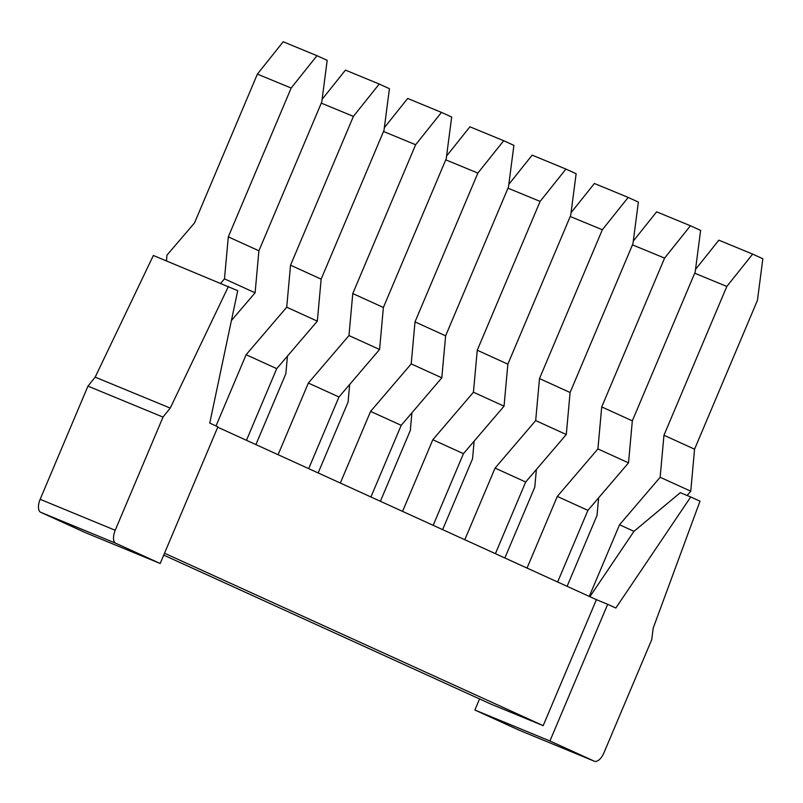 <?xml version="1.0" encoding="UTF-8"?>
<svg xmlns="http://www.w3.org/2000/svg" width="803" height="803" viewBox="0 0 803 803"><rect width="100%" height="100%" fill="white"/><g stroke="black" fill="none" stroke-linecap="round" stroke-linejoin="round"><path stroke-width="1.2" d="M160.178 563.485L217.914 426.805L209.754 423.091L237.708 290.676L153.363 255.484L95.176 377.139L87.959 386.123L40.15 499.305A11.593 5.601 -67.6 0 0 40.742 512.314L85.128 532.519L160.178 563.485L115.803 543.27A11.593 5.601 -67.6 0 1 115.21 530.271L163.019 417.088L170.236 408.105L228.423 286.44M549.935 740.978L594.31 761.194A11.593 5.601 -67.6 0 0 594.401 761.234A11.593 5.601 -67.6 0 0 603.926 752.843L651.735 639.65L653.21 628.056L699.995 501.202L690.721 496.977L615.831 608.022L607.67 604.308L549.935 740.978L474.874 710.023L479.552 698.941M163.722 555.104L490.643 703.99L543.179 725.661L164.525 553.217M217.743 427.216L596.408 599.66L543.179 725.661M607.67 604.308L596.408 599.66M322.113 99.331L345.451 70.112L379.227 84.044L353.4 116.385L321.28 103.135M353.4 116.385L290.535 265.191L286.731 307.208L246.119 354.705L216.027 425.941M290.535 265.191L321.15 279.133L384.005 130.327L389.425 88.691L379.227 84.044M321.15 279.133L317.336 321.15L276.724 368.647L246.461 440.285M246.119 354.705L276.724 368.647M286.731 307.208L317.336 321.15M384.346 127.677L407.683 98.458L441.459 112.39L415.633 144.731L383.513 131.481M415.633 144.731L352.778 293.537L348.964 335.554L308.352 383.051L278.089 454.689M255.916 444.591L285.838 373.756L287.434 356.12M352.778 293.537L383.382 307.479L446.237 158.673L451.667 117.037L441.459 112.39M383.382 307.479L379.578 349.486L338.966 396.983L308.693 468.631M308.352 383.051L338.966 396.983M348.964 335.554L379.578 349.486M446.588 156.023L469.926 126.794L503.702 140.726L477.865 173.077L445.755 159.827M477.865 173.077L415.01 321.883L411.206 363.889L370.595 411.397L340.331 483.035M318.149 472.937L348.07 402.102L349.676 384.466M415.01 321.883L445.615 335.825L508.48 187.009L513.9 145.373L503.702 140.726M445.615 335.825L441.811 377.832L401.199 425.329L370.936 496.977M370.595 411.397L401.199 425.329M411.206 363.889L441.811 377.832M508.821 184.359L532.158 155.14L565.934 169.072L540.108 201.412L507.988 188.173M540.108 201.412L477.253 350.228L473.439 392.235L432.827 439.733L402.564 511.381M380.391 501.283L410.313 430.448L411.909 412.802M477.253 350.228L507.857 364.171L570.712 215.355L576.142 173.719L565.934 169.072M507.857 364.171L504.043 406.177L463.431 453.675L433.168 525.323M432.827 439.733L463.431 453.675M473.439 392.235L504.043 406.177M571.063 212.705L594.401 183.486L628.177 197.418L602.34 229.758L570.23 216.509M602.34 229.758L539.486 378.574L535.681 420.581L495.07 468.079L464.796 539.726M442.624 529.629L472.545 458.794L474.141 441.148M539.486 378.574L570.09 392.506L632.955 243.7L638.375 202.065L628.177 197.418M570.09 392.506L566.286 434.523L525.674 482.021L495.411 553.658M495.07 468.079L525.674 482.021M535.681 420.581L566.286 434.523M633.296 241.051L656.633 211.831L690.409 225.763L664.583 258.104L632.463 244.855M664.583 258.104L601.718 406.91L597.914 448.927L557.302 496.425L527.039 568.062M504.866 557.965L534.788 487.13L536.384 469.494M601.718 406.91L632.332 420.852L695.187 272.046L700.617 230.411L690.409 225.763M632.332 420.852L628.518 462.859L587.906 510.367L557.643 582.004M557.302 496.425L587.906 510.367M597.914 448.927L628.518 462.859M695.539 269.396L718.866 240.167L752.652 254.109L726.815 286.45L694.705 273.201M726.815 286.45L663.961 435.256L660.146 477.273L619.535 524.771L589.272 596.408M567.099 586.31L597.02 515.476L598.616 497.84M663.961 435.256L694.565 449.198L757.43 300.392L762.85 258.747L752.652 254.109M694.565 449.198L690.761 491.205L687.097 495.481M690.721 496.977L680.292 492.681L633.968 531.335L589.894 596.689M519.431 730.308A11.593 5.601 -67.6 0 1 519.34 730.268A11.593 5.601 -67.6 0 1 519.25 730.228L474.874 710.023M619.535 524.771L633.968 531.335M660.146 477.273L690.761 491.205M258.907 250.787L228.303 236.855L291.158 88.039L316.984 55.698L327.192 60.345L321.762 101.981L258.907 250.787L255.103 292.804L231.415 320.507M228.303 236.855L224.489 278.862L255.103 292.804M291.158 88.039L257.382 74.107L283.208 41.766L316.984 55.698M224.489 278.862L220.725 283.268M166.452 260.885L166.974 255.133L194.527 222.923L257.382 74.107M170.236 408.105L95.176 377.139M163.019 417.088L87.959 386.123M594.31 761.194L519.25 730.228M115.21 530.271L40.15 499.305M115.803 543.27L40.742 512.314M594.401 761.234L519.34 730.268"/></g></svg>
